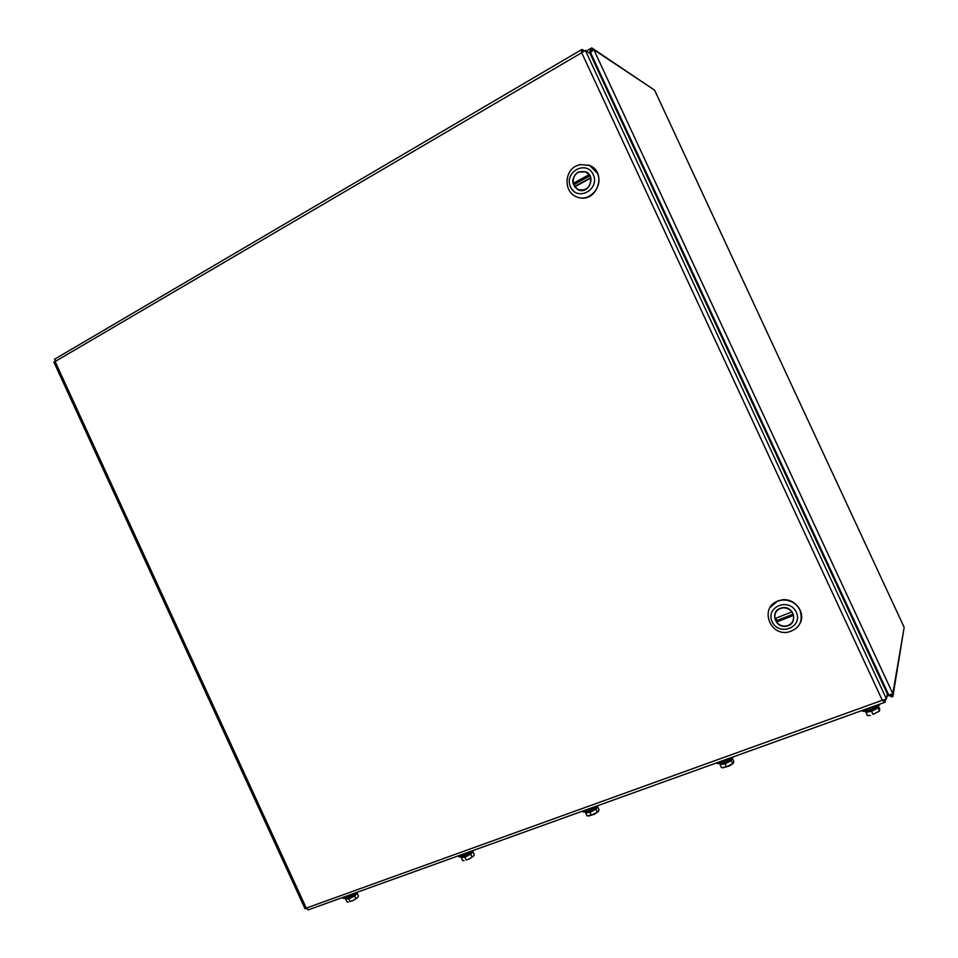 <?xml version="1.0" encoding="UTF-8"?>
<svg xmlns="http://www.w3.org/2000/svg" width="958" height="958" viewBox="0 0 958 958"><rect width="100%" height="100%" fill="white"/><g stroke="black" fill="none" stroke-linecap="round" stroke-linejoin="round"><path stroke-width="1.44" d="M54.965 358.975L55.109 361.525L53.852 362.052M53.84 362.028L305.063 908.795L306.261 908.1L308.201 909.884L884.509 702.43M884.198 699.843L885.084 702.214L882.306 700.274L886.461 698.981L585.386 50.451L581.698 52.702L581.506 49.696L583.183 51.576M305.554 908.531L306.297 908.256M883.719 700.322L883.096 700.13M885.084 702.214L885.611 699.388M585.386 50.451L590.068 53.492L887.383 693.915L886.461 698.981M584.308 50.894L582.057 49.445M653.093 89.142L591.769 47.9L592.691 49.888L591.445 50.618L590.14 48.798L590.284 52.247M593.601 49.565L654.589 90.148L655.08 91.214M903.681 626.293L904.172 627.358L892.748 693.975M888.569 694.694L891.515 696.957L890.593 694.945L891.97 694.358M590.703 51.684L591.182 50.774M903.897 628.999L892.892 696.466L891.958 694.454M890.341 695.041L889.096 694.73M891.515 696.957L892.892 696.466M591.769 47.9L590.523 48.63M892.928 693.915L889.802 694.706L887.336 694.191M589.912 53.397L593.732 49.493M588.775 52.654L589.9 51.995L589.529 53.145M887.252 694.646L888.485 695.149L887.06 695.664M336.438 899.718L880.929 703.711M868.343 715.614L870.355 715.482L867.206 715.518L865.864 711.123C868.726 711.483 872.367 710.273 876.774 707.507L877.779 706.226M866.164 711.794L868.655 711.818L874.726 709.639L877.085 708.178L877.887 706.525M878.079 706.98L878.282 705.938L879.743 709.064L879.336 711.171L878.079 706.98M865.745 712.369L871.576 711.255L877.863 708.022M871.576 711.255L873.037 714.405L879.336 711.171M879.564 711.064L873.037 714.405M862.32 710.968L862.404 711.028C864.296 712.728 878.342 707.351 879.863 704.322M876.055 706.022L864.296 710.249M871.073 707.818L868.762 708.645M346.545 898.412L346.281 898.305C347.694 898.58 350.233 897.598 353.897 895.395L356.16 893.095M346.545 898.879L354.161 895.97L355.897 894.628L356.184 893.215M346.353 898.472L345.694 899.131L348.808 898.844L354.592 895.934L357.202 893.323L356.28 893.419M348.413 902.137L346.928 901.813L345.694 899.131M357.202 893.323L358.448 896.017L357.729 897.311M354.592 895.934L355.825 898.628L357.346 897.766L353.143 900.532L355.825 898.628M348.808 898.844L350.041 901.538L353.143 900.532L350.041 901.538M343.227 898.113L343.359 898.4C346.077 898.664 350.293 896.916 355.981 893.155M351.981 894.592C348.005 896.712 345.131 897.742 343.359 897.694M347.85 896.089L346.149 896.688M462.043 856.811L464.917 856.248C469.228 854.464 471.576 852.895 471.971 851.542M462.079 857.302L467.851 855.686L471.899 852.943L471.995 851.686M461.888 856.883L461.229 857.638L464.893 857.182L470.797 854.201L473.001 851.686L472.054 851.806M473.001 851.686L474.282 854.476L473.563 855.985M470.797 854.201L472.09 857.003L473.408 856.189L469.348 858.955L472.09 857.003M464.893 857.182L466.187 859.985L469.348 858.955L466.187 859.985M461.229 857.638L462.522 860.428L464.043 860.691M458.642 856.404L458.81 856.763C460.87 857.242 464.618 855.937 470.067 852.836L472.258 851.315M468.342 852.728C464.319 854.883 461.229 855.997 459.062 856.069M464.019 854.285L462.199 854.931M586.392 812.013L589.912 811.366C594.056 809.69 596.331 808.181 596.762 806.852M586.476 812.528L592.99 810.767L596.858 808.037L596.774 806.947M586.284 812.109L585.673 812.947L589.972 812.3L596.008 809.235L597.696 806.84L596.786 806.983M597.696 806.84L599.037 809.738L598.415 811.414L597.349 812.145L596.008 809.235M589.972 812.3L591.314 815.21L597.349 812.145M585.673 812.947L587.014 815.845L591.314 815.21M588.523 816.048L594.547 814.156L598.415 811.414M582.871 811.522L583.075 811.905C585.542 812.444 589.673 811.055 595.445 807.75L597.517 806.253M593.721 807.618L583.709 811.21M589.194 809.235L587.23 809.953M720.596 763.813L724.966 762.867C728.942 761.287 731.158 759.85 731.613 758.568M720.763 764.173L728.188 762.233L731.828 759.538L731.613 758.64M720.572 763.754L720.105 764.676L725.098 763.813L731.265 760.664L732.379 758.401L731.661 758.532M732.379 758.401L733.768 761.418L733.457 763.047L732.666 763.694L731.265 760.664M725.098 763.813L726.499 766.843L732.666 763.694M720.105 764.676L721.494 767.693L726.499 766.843M722.883 767.837L729.816 765.765L733.277 763.322M717.003 763.251L717.195 763.478C720.188 764.053 724.763 762.58 730.93 759.035L732.846 757.55M729.194 758.868L718.368 762.76M724.452 760.568L722.332 761.335M577.878 172.177L585.769 171.793C596.606 176.164 588.691 194.845 578.189 189.84C571.1 184.367 570.992 178.475 577.878 172.177L585.769 171.793C596.606 176.164 588.691 194.845 578.189 189.84C571.1 184.367 570.992 178.475 577.878 172.177M593.253 174.548C600.283 189.504 577.315 201.946 570.573 186.978C563.52 172.189 586.368 159.507 593.253 174.548C600.283 189.504 577.315 201.946 570.573 186.978C563.52 172.189 586.368 159.507 593.253 174.548M597.253 173.135L589.697 165.494L579.853 164.56L575.866 166.117C563.783 172.153 564.262 192.354 576.536 196.785C589.23 202.868 604.019 186.151 597.253 173.135L589.697 165.494L579.853 164.56L575.866 166.117C563.783 172.153 564.262 192.354 576.536 196.785C589.23 202.868 604.019 186.151 597.253 173.135M578.74 197.504C596.583 203.228 607.504 172.727 589.996 165.602L588.499 165.016L589.996 165.602C607.504 172.727 596.583 203.228 578.74 197.504M590.739 177.709L574.537 186.523L578.261 189.66C586.643 191.001 590.775 187.145 590.667 178.116L574.572 186.511M575.267 186.127L573.124 183.445C573.028 174.32 577.219 170.488 585.697 171.961L589.613 175.158M589.972 175.781L574.501 184.259M780.159 608.318L782.626 607.707C794.661 605.863 798.182 624.939 786.063 626.209C775.297 628.268 769.885 611.875 780.159 608.318L782.626 607.707C794.661 605.863 798.182 624.939 786.063 626.209C775.297 628.268 769.885 611.875 780.159 608.318M796.278 612.21C803.355 627.274 778.926 636.759 772.16 621.718C765.047 606.821 789.356 597.097 796.278 612.21C803.355 627.274 778.926 636.759 772.16 621.718C765.047 606.821 789.356 597.097 796.278 612.21M791.476 616.15L791.871 615.395L791.476 616.15M799.978 610.138C796.17 603.061 790.218 599.708 782.135 600.067L777.633 601.169C759.73 607.42 769.382 635.944 788.099 632.172C799.463 628.783 803.415 621.443 799.978 610.138C796.17 603.061 790.218 599.708 782.135 600.067L777.633 601.169C759.73 607.42 769.382 635.944 788.099 632.172C799.463 628.783 803.415 621.443 799.978 610.138M777.776 600.917L770.124 607.396L777.776 600.917L782.279 599.816L777.776 600.917M800.026 623.466C806.013 612.701 794.948 597.984 782.279 599.816C794.948 597.984 806.013 612.701 800.026 623.466M793.475 614.665L776.507 622.041C778.962 625.107 782.135 626.436 786.027 626.041C791.691 624.628 794.182 621.059 793.475 615.359L776.291 621.538L776.83 620.58L775.717 618.281M775.417 618.401L774.914 618.605C774.22 612.773 776.794 609.192 782.65 607.875C786.434 607.588 789.5 608.941 791.871 611.911L792.254 612.126M776.83 620.58L793.272 614.102M783.836 618.569L784.614 618.856M791.416 616.174L791.727 615.455M882.306 700.274L306.261 908.1L55.109 361.525L581.698 52.702L882.306 700.274M886.952 696.262L888.916 695.556M655.009 91.058L903.741 626.436M892.868 693.772L593.792 49.624M590.32 52.127L888.665 694.73M590.667 178.116L574.716 186.858M589.469 175.11L573.375 183.948M573.124 183.445L589.074 174.691M793.475 615.359L776.507 622.041M774.914 618.605L791.871 611.911M581.506 49.696L54.522 359.238M586.296 51.037L590.14 48.798M343.359 898.4L343.084 897.802M578.189 189.84L580.404 190.438L578.189 189.84M586.715 172.296L585.697 171.961M581.362 190.51L580.428 190.259M793.056 614.928L792.949 615.563"/></g></svg>
